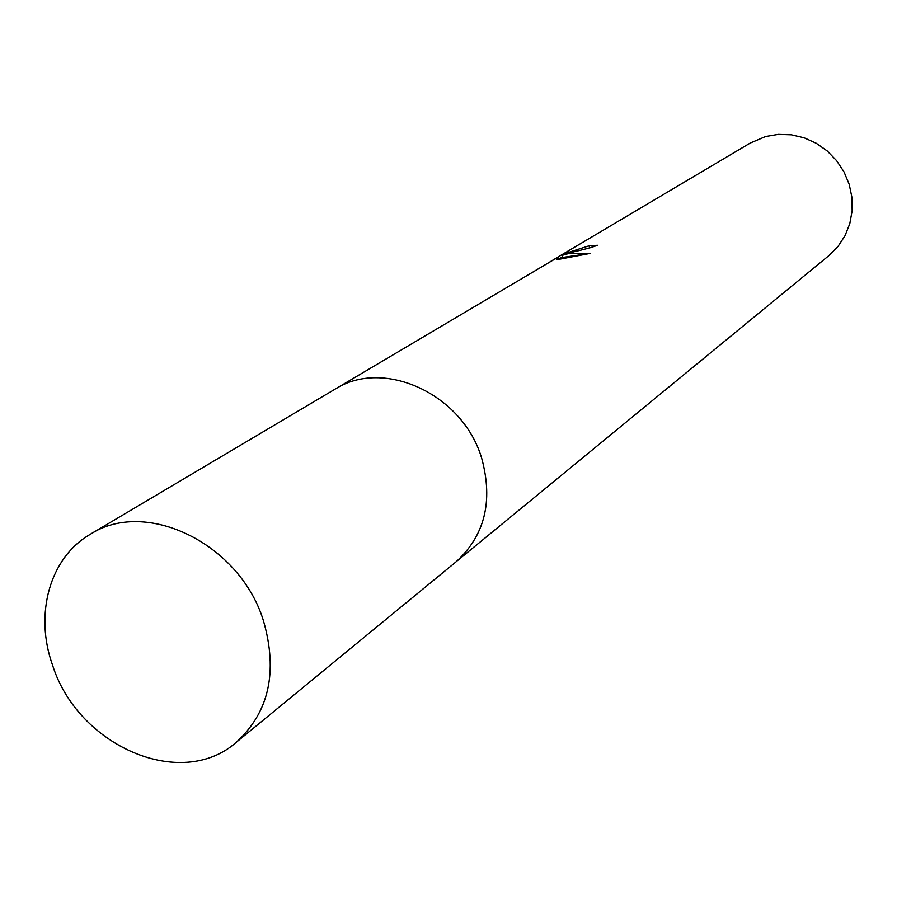 <?xml version="1.0" encoding="UTF-8"?>
<svg xmlns="http://www.w3.org/2000/svg" width="897" height="897" viewBox="0 0 897 897"><rect width="100%" height="100%" fill="white"/><g stroke="black" fill="none" stroke-linecap="round" stroke-linejoin="round"><path stroke-width="1.35" d="M589.991 247.875L588.881 245.856L597.48 245.273C592.289 247.303 583.577 249.669 571.333 252.371L562.15 255.365L569.92 253.201L589.934 253.459L556.375 259.816L558.024 257.181L336.532 388.311M457.38 560.715L829.03 255.499L838.011 246.451L845.03 235.687L849.807 223.633L852.15 210.728L851.948 197.463L849.212 184.367L844.032 171.944L836.609 160.664L827.236 150.976L816.259 143.262L804.138 137.802L791.322 134.808L778.304 134.382L765.612 136.523L750.217 143.06L560.917 255.286L567.902 251.44L563.865 253.896L588.881 245.856M547.708 263.225L560.917 255.286M562.598 256.789L558.663 259.121M582.187 254.546L562.8 257.439L562.15 255.365M558.629 259.132L558.024 257.181M236.079 742.458L455.799 562.049C484.683 535.901 493.35 501.423 481.79 458.636C463.244 394.232 383.647 357.623 334.738 389.343L90.205 534.343C49.671 557.687 34.187 614.131 52.587 665.26C77.949 746.001 180.936 790.975 236.079 742.458C269.01 712.521 278.126 671.965 263.449 620.78C239.936 543.638 145.841 497.958 90.205 534.343M563.854 253.907L564.09 254.647"/></g></svg>

